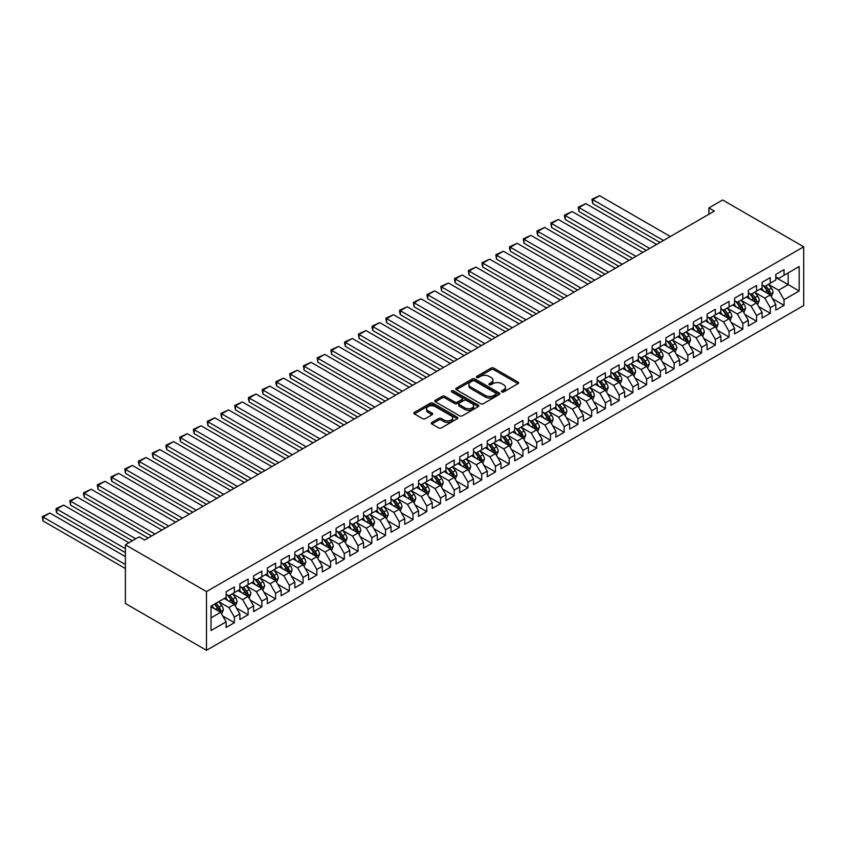 <?xml version="1.0" encoding="UTF-8"?>
<svg xmlns="http://www.w3.org/2000/svg" width="846" height="846" viewBox="0 0 846 846"><rect width="100%" height="100%" fill="white"/><g stroke="black" fill="none" stroke-linecap="round" stroke-linejoin="round"><path stroke-width="1.27" d="M501.826 391.931A1.332 0.772 0 0 0 503.719 391.931L518.048 383.65A1.904 1.1 0 0 0 518.609 382.878A1.904 1.1 0 0 0 518.048 382.096L493.768 368.084A1.904 1.1 0 0 0 491.071 368.084L476.742 376.354A1.332 0.772 0 0 0 476.351 376.904A1.332 0.772 0 0 0 476.742 377.443A1.332 0.772 0 0 0 478.625 377.443L480.486 376.375A6.102 3.521 0 0 1 489.115 376.375L491.135 377.538A6.102 3.521 0 0 1 492.922 380.034A6.102 3.521 0 0 1 491.135 382.529L489.284 383.598A1.332 0.772 0 0 0 488.893 384.137A1.332 0.772 0 0 0 489.284 384.687A1.332 0.772 0 0 0 491.177 384.687L493.028 383.619A6.102 3.521 0 0 1 501.657 383.619L503.687 384.782A6.102 3.521 0 0 1 505.474 387.278A6.102 3.521 0 0 1 503.687 389.773L501.826 390.841A1.332 0.772 0 0 0 501.435 391.381A1.332 0.772 0 0 0 501.826 391.931L501.826 390.841M431.851 422.44A1.904 1.1 0 0 0 431.301 423.212A1.904 1.1 0 0 0 431.851 423.994L438.672 427.928A1.904 1.1 0 0 0 441.369 427.928L457.284 418.738A1.904 1.1 0 0 0 457.845 417.956A1.904 1.1 0 0 0 457.284 417.184L433.004 403.161A1.904 1.1 0 0 0 430.307 403.161L414.392 412.351A1.904 1.1 0 0 0 413.831 413.134A1.904 1.1 0 0 0 414.392 413.906L422.619 418.664A1.904 1.1 0 0 0 425.316 418.664L432.126 414.73A1.904 1.1 0 0 0 432.687 413.948A1.904 1.1 0 0 0 432.126 413.165L428.044 410.818A5.108 2.95 0 0 1 426.553 408.734A5.108 2.95 0 0 1 429.705 406.006A5.108 2.95 0 0 1 435.256 406.651L451.246 415.872A5.108 2.95 0 0 1 452.737 417.956A5.108 2.95 0 0 1 449.586 420.684A5.108 2.95 0 0 1 444.034 420.039L441.369 418.506A1.904 1.1 0 0 0 438.672 418.506L431.851 422.44L431.851 423.994M125.398 544.792L206.477 591.597L206.477 650.31L125.398 603.505L125.398 544.792L139.135 536.861L144.634 540.034L714.373 211.098L708.885 207.926L708.885 214.271M708.885 207.926L722.621 199.984L803.7 246.799L206.477 591.597M480.613 403.711A1.904 1.1 0 0 0 483.32 403.711L499.235 394.522A1.904 1.1 0 0 0 499.785 393.739A1.904 1.1 0 0 0 499.235 392.956L474.955 378.945A1.904 1.1 0 0 0 472.258 378.945L456.332 388.134A1.904 1.1 0 0 0 455.783 388.917A1.904 1.1 0 0 0 456.332 389.689L480.613 403.711M452.219 392.216A1.332 0.772 0 0 1 453.572 392.407L453.572 390.82L478.254 405.075A1.904 1.1 0 0 1 478.815 405.847A1.904 1.1 0 0 1 478.254 406.63L462.339 415.82A1.904 1.1 0 0 1 459.642 415.82L435.362 401.797L442.172 397.895L442.172 396.309L435.362 400.243A1.904 1.1 0 0 0 434.802 401.025A1.904 1.1 0 0 0 435.362 401.797L435.362 400.243M442.172 397.895A1.904 1.1 0 0 1 444.869 397.895L444.869 396.309A1.904 1.1 0 0 0 442.172 396.309M444.869 396.309L454.714 401.998A1.904 1.1 0 0 0 457.422 401.998L461.937 399.386A1.904 1.1 0 0 0 462.498 398.603A1.904 1.1 0 0 0 461.937 397.832L451.679 391.91A1.332 0.772 0 0 1 451.288 391.37A1.332 0.772 0 0 1 452.113 390.651A1.332 0.772 0 0 1 453.572 390.82M206.477 650.31L803.7 305.512L803.7 246.799M775.803 277.499L788.176 284.637L788.176 272.898L799.163 266.553L784.052 275.278L784.052 269.641L775.803 274.411L775.803 280.037L770.304 283.209L770.304 277.583L762.066 282.342L762.066 287.978L756.567 291.151L756.567 285.514L748.319 290.273L748.319 295.91L742.82 299.082L742.82 293.446L734.582 298.204L734.582 303.841L729.083 307.013L729.083 301.377L720.834 306.146L720.834 311.772L715.335 314.945L715.335 309.319L707.097 314.078L707.097 319.714L701.598 322.886L701.598 317.25L693.35 322.009L693.35 327.645L687.851 330.818L687.851 325.181L679.613 329.94L679.613 335.576L674.114 338.749L674.114 333.113L665.865 337.882L665.865 343.508L660.366 346.68L660.366 341.054L652.129 345.813L652.129 351.439L646.63 354.622L646.63 348.986L638.381 353.744L638.381 359.381L632.893 362.553L632.893 356.917L624.644 361.676L624.644 367.312L619.145 370.485L619.145 364.848L610.897 369.617L610.897 375.243L605.408 378.416L605.408 372.79L597.16 377.549L597.16 383.175L591.661 386.358L591.661 380.721L583.412 385.48L583.412 391.116L577.924 394.289L577.924 388.652L569.675 393.411L569.675 399.048L564.176 402.22L564.176 396.584L555.928 401.353L555.928 406.979L550.439 410.151L550.439 404.525L542.191 409.284L542.191 414.91L536.692 418.093L536.692 412.457L528.454 417.215L528.454 422.852L522.955 426.024L522.955 420.388L514.706 425.147L514.706 430.783L509.207 433.956L509.207 428.319L500.969 433.089L500.969 438.714L495.47 441.887L495.47 436.261L487.222 441.02L487.222 446.646L481.723 449.829L481.723 444.192L473.485 448.951L473.485 454.588L467.986 457.76L467.986 452.124L459.738 456.882L459.738 462.519L454.239 465.691L454.239 460.055L446.001 464.814L446.001 470.45L440.502 473.623L440.502 467.997L432.253 472.755L432.253 478.381L426.754 481.564L426.754 475.928L418.516 480.687L418.516 486.323L413.017 489.496L413.017 483.859L404.769 488.618L404.769 494.254L399.27 497.427L399.27 491.79L391.032 496.549L391.032 502.186L385.533 505.358L385.533 499.732L377.284 504.491L377.284 510.117L371.796 513.289L371.796 507.663L363.547 512.422L363.547 518.059L358.048 521.231L358.048 515.595L349.8 520.353L349.8 525.99L344.311 529.162L344.311 523.526L336.063 528.285L336.063 533.921L330.564 537.094L330.564 531.468L322.315 536.227L322.315 541.852L316.827 545.025L316.827 539.399L308.579 544.158L308.579 549.794L303.08 552.967L303.08 547.33L294.831 552.089L294.831 557.726L289.343 560.898L289.343 555.262L281.094 560.02L281.094 565.657L275.595 568.829L275.595 563.203L267.347 567.962L267.347 573.588L261.858 576.76L261.858 571.135L253.61 575.893L253.61 581.53L248.111 584.702L248.111 579.066L239.873 583.825L239.873 589.461L234.374 592.634L234.374 586.997L226.125 591.756L226.125 597.392L211.014 606.117L211.014 630.556L226.125 621.831L220.626 612.314L211.014 606.751M799.163 266.553L799.163 290.992L784.052 299.717L778.553 290.199L768.591 284.446M772.44 298.649L784.052 305.353L784.052 299.717M784.052 305.353L775.803 310.112L775.803 304.475L770.304 307.648L764.805 298.13L754.844 292.378M758.693 306.58L770.304 313.284L770.304 307.648M770.304 313.284L762.066 318.043L762.066 312.407L756.567 315.579L751.068 306.062L741.107 300.309M744.956 314.511L756.567 321.216L756.567 315.579M756.567 321.216L748.319 325.974L748.319 320.348L742.82 323.521L737.331 313.993L727.359 308.24M731.208 322.442L742.82 329.147L742.82 323.521M742.82 329.147L734.582 333.906L734.582 328.28L729.083 331.452L723.584 321.935L713.622 316.182M717.471 330.384L729.083 337.089L729.083 331.452M729.083 337.089L720.834 341.847L720.834 336.211L715.335 339.383L709.847 329.866L699.875 324.113M703.724 338.315L715.335 345.02L715.335 339.383M715.335 345.02L707.097 349.779L707.097 344.142L701.598 347.315L696.099 337.797L686.138 332.044M689.987 346.247L701.598 352.951L701.598 347.315M701.598 352.951L693.35 357.71L693.35 352.084L687.851 355.257L682.362 345.728L672.401 339.976M676.24 354.178L687.851 360.882L687.851 355.257M687.851 360.882L679.613 365.641L679.613 360.015L674.114 363.188L668.615 353.67L658.653 347.918M662.503 362.12L674.114 368.824L674.114 363.188M674.114 368.824L665.865 373.583L665.865 367.947L660.366 371.119L654.878 361.602L644.916 355.849M648.755 370.051L660.366 376.756L660.366 371.119M660.366 376.756L652.129 381.514L652.129 375.878L646.63 379.05L641.131 369.533L631.169 363.78M635.018 377.982L646.63 384.687L646.63 379.05M646.63 384.687L638.381 389.446L638.381 383.82L632.893 386.992L627.394 377.464L617.432 371.711M621.271 385.913L632.893 392.618L632.893 386.992M632.893 392.618L624.644 397.377L624.644 391.751L619.145 394.923L613.646 385.406L603.684 379.653M607.534 393.855L619.145 400.56L619.145 394.923M619.145 400.56L610.897 405.319L610.897 399.682L605.408 402.855L599.909 393.337L589.948 387.584M593.797 401.787L605.408 408.491L605.408 402.855M605.408 408.491L597.16 413.25L597.16 407.613L591.661 410.786L586.162 401.268L576.2 395.516M580.049 409.718L591.661 416.422L591.661 410.786M591.661 416.422L583.412 421.181L583.412 415.555L577.924 418.728L572.425 409.2L562.463 403.447M566.312 417.649L577.924 424.354L577.924 418.728M577.924 424.354L569.675 429.112L569.675 423.486L564.176 426.659L558.677 417.141L548.716 411.389M552.565 425.591L564.176 432.295L564.176 426.659M564.176 432.295L555.928 437.054L555.928 431.418L550.439 434.59L544.94 425.073L534.979 419.32M538.828 433.522L550.439 440.227L550.439 434.59M550.439 440.227L542.191 444.985L542.191 439.349L536.692 442.521L531.193 433.004L521.231 427.251M525.08 441.453L536.692 448.158L536.692 442.521M536.692 448.158L528.454 452.917L528.454 447.28L522.955 450.463L517.456 440.935L507.494 435.182M511.344 449.385L522.955 456.089L522.955 450.463M522.955 456.089L514.706 460.848L514.706 455.222L509.207 458.395L503.708 448.877L493.747 443.124M497.596 457.326L509.207 464.031L509.207 458.395M509.207 464.031L500.969 468.79L500.969 463.153L495.47 466.326L489.971 456.808L480.01 451.055M483.859 465.258L495.47 471.962L495.47 466.326M495.47 471.962L487.222 476.721L487.222 471.085L481.723 474.257L476.235 464.74L466.262 458.987M470.112 473.189L481.723 479.894L481.723 474.257M481.723 479.894L473.485 484.652L473.485 479.016L467.986 482.199L462.487 472.671L452.525 466.918M456.375 481.12L467.986 487.825L467.986 482.199M467.986 487.825L459.738 492.584L459.738 486.958L454.239 490.13L448.75 480.613L438.778 474.86M442.627 489.062L454.239 495.756L454.239 490.13M454.239 495.756L446.001 500.525L446.001 494.889L440.502 498.061L435.003 488.544L425.041 482.791M428.89 496.993L440.502 503.698L440.502 498.061M440.502 503.698L432.253 508.457L432.253 502.82L426.754 505.993L421.266 496.475L411.293 490.722M415.143 504.925L426.754 511.629L426.754 505.993M426.754 511.629L418.516 516.388L418.516 510.751L413.017 513.934L407.518 504.406L397.557 498.654M401.406 512.856L413.017 519.56L413.017 513.934M413.017 519.56L404.769 524.319L404.769 518.693L399.27 521.866L393.781 512.338L383.82 506.595M387.658 520.798L399.27 527.492L399.27 521.866M399.27 527.492L391.032 532.261L391.032 526.624L385.533 529.797L380.034 520.279L370.072 514.527M373.921 528.729L385.533 535.433L385.533 529.797M385.533 535.433L377.284 540.192L377.284 534.556L371.796 537.728L366.297 528.211L356.335 522.458M360.174 536.66L371.796 543.365L371.796 537.728M371.796 543.365L363.547 548.123L363.547 542.487L358.048 545.67L352.549 536.142L342.588 530.389M346.437 544.591L358.048 551.296L358.048 545.67M358.048 551.296L349.8 556.055L349.8 550.429L344.311 553.601L338.812 544.073L328.851 538.331M332.7 552.523L344.311 559.227L344.311 553.601M344.311 559.227L336.063 563.996L336.063 558.36L330.564 561.533L325.065 552.015L315.103 546.262M318.953 560.464L330.564 567.169L330.564 561.533M330.564 567.169L322.315 571.928L322.315 566.291L316.827 569.464L311.328 559.946L301.366 554.193M305.216 568.396L316.827 575.1L316.827 569.464M316.827 575.1L308.579 579.859L308.579 574.223L303.08 577.406L297.581 567.878L287.619 562.125M291.468 576.327L303.08 583.031L303.08 577.406M303.08 583.031L294.831 587.79L294.831 582.164L289.343 585.337L283.844 575.809L273.882 570.067M277.731 584.258L289.343 590.963L289.343 585.337M289.343 590.963L281.094 595.732L281.094 590.096L275.595 593.268L270.096 583.751L260.134 577.998M263.984 592.2L275.595 598.905L275.595 593.268M275.595 598.905L267.347 603.663L267.347 598.027L261.858 601.199L256.359 591.682L246.398 585.929M250.247 600.131L261.858 606.836L261.858 601.199M261.858 606.836L253.61 611.595L253.61 605.958L248.111 609.131L242.612 599.613L232.65 593.86M236.499 608.063L248.111 614.767L248.111 609.131M248.111 614.767L239.873 619.526L239.873 613.9L234.374 617.072L228.875 607.544L218.913 601.792M222.762 615.994L234.374 622.698L234.374 617.072M234.374 622.698L226.125 627.468L226.125 621.831M226.125 594.22L228.875 595.806L234.374 592.634M211.014 617.866L220.626 612.314M239.873 586.289L242.612 587.875L248.111 584.702M228.875 607.544L234.374 604.372L224.201 598.503M239.873 613.9L234.374 604.372M253.61 578.357L256.359 579.944L261.858 576.76M242.612 599.613L248.111 596.441L237.948 590.571M253.61 605.958L248.111 596.441M267.347 570.416L270.096 572.002L275.595 568.829M256.359 591.682L261.858 588.509L251.685 582.64M267.347 598.027L261.858 588.509M281.094 562.484L283.844 564.071L289.343 560.898M270.096 583.751L275.595 580.578L265.433 574.698M281.094 590.096L275.595 580.578M294.831 554.553L297.581 556.139L303.08 552.967M283.844 575.809L289.343 572.636L279.169 566.767M294.831 582.164L289.343 572.636M308.579 546.622L311.328 548.208L316.827 545.025M297.581 567.878L303.08 564.705L292.917 558.836M308.579 574.223L303.08 564.705M322.315 538.68L325.065 540.266L330.564 537.094M311.328 559.946L316.827 556.774L306.654 550.905M322.315 566.291L316.827 556.774M336.063 530.749L338.812 532.335L344.311 529.162M325.065 552.015L330.564 548.843L320.391 542.963M336.063 558.36L330.564 548.843M349.8 522.817L352.549 524.404L358.048 521.231M338.812 544.073L344.311 540.901L334.138 535.032M349.8 550.429L344.311 540.901M363.547 514.886L366.297 516.472L371.796 513.289M352.549 536.142L358.048 532.969L347.875 527.1M363.547 542.487L358.048 532.969M377.284 506.944L380.034 508.531L385.533 505.358M366.297 528.211L371.796 525.038L361.623 519.169M377.284 534.556L371.796 525.038M391.032 499.013L393.781 500.599L399.27 497.427M380.034 520.279L385.533 517.107L375.36 511.227M391.032 526.624L385.533 517.107M404.769 491.082L407.518 492.668L413.017 489.496M393.781 512.338L399.27 509.165L389.107 503.296M404.769 518.693L399.27 509.165M418.516 483.151L421.266 484.737L426.754 481.564M407.518 504.406L413.017 501.234L402.844 495.365M418.516 510.751L413.017 501.234M432.253 475.209L435.003 476.795L440.502 473.623M421.266 496.475L426.754 493.303L416.592 487.433M432.253 502.82L426.754 493.303M446.001 467.278L448.75 468.864L454.239 465.691M435.003 488.544L440.502 485.371L430.328 479.492M446.001 494.889L440.502 485.371M459.738 459.346L462.487 460.933L467.986 457.76M448.75 480.613L454.239 477.43L444.076 471.56M459.738 486.958L454.239 477.43M473.485 451.415L476.235 453.001L481.723 449.829M462.487 472.671L467.986 469.498L457.813 463.629M473.485 479.016L467.986 469.498M487.222 443.473L489.971 445.059L495.47 441.887M476.235 464.74L481.723 461.567L471.56 455.698M487.222 471.085L481.723 461.567M500.969 435.542L503.708 437.128L509.207 433.956M489.971 456.808L495.47 453.636L485.297 447.756M500.969 463.153L495.47 453.636M514.706 427.611L517.456 429.197L522.955 426.024M503.708 448.877L509.207 445.694L499.045 439.825M514.706 455.222L509.207 445.694M528.454 419.679L531.193 421.266L536.692 418.093M517.456 440.935L522.955 437.763L512.782 431.894M528.454 447.28L522.955 437.763M542.191 411.738L544.94 413.324L550.439 410.151M531.193 433.004L536.692 429.831L526.529 423.962M542.191 439.349L536.692 429.831M555.928 403.806L558.677 405.393L564.176 402.22M544.94 425.073L550.439 421.9L540.266 416.031M555.928 431.418L550.439 421.9M569.675 395.875L572.425 397.461L577.924 394.289M558.677 417.141L564.176 413.958L554.014 408.089M569.675 423.486L564.176 413.958M583.412 387.944L586.162 389.53L591.661 386.358M572.425 409.2L577.924 406.027L567.751 400.158M583.412 415.555L577.924 406.027M597.16 380.002L599.909 381.588L605.408 378.416M586.162 401.268L591.661 398.096L581.488 392.227M597.16 407.613L591.661 398.096M610.897 372.071L613.646 373.657L619.145 370.485M599.909 393.337L605.408 390.165L595.235 384.296M610.897 399.682L605.408 390.165M624.644 364.14L627.394 365.726L632.893 362.553M613.646 385.406L619.145 382.223L608.972 376.354M624.644 391.751L619.145 382.223M638.381 356.208L641.131 357.795L646.63 354.622M627.394 377.464L632.893 374.292L622.719 368.422M638.381 383.82L632.893 374.292M652.129 348.266L654.878 349.853L660.366 346.68M641.131 369.533L646.63 366.36L636.456 360.491M652.129 375.878L646.63 366.36M665.865 340.335L668.615 341.921L674.114 338.749M654.878 361.602L660.366 358.429L650.204 352.56M665.865 367.947L660.366 358.429M679.613 332.404L682.362 333.99L687.851 330.818M668.615 353.67L674.114 350.487L663.941 344.618M679.613 360.015L674.114 350.487M693.35 324.473L696.099 326.059L701.598 322.886M682.362 345.728L687.851 342.556L677.688 336.687M693.35 352.084L687.851 342.556M707.097 316.531L709.847 318.117L715.335 314.945M696.099 337.797L701.598 334.625L691.425 328.756M707.097 344.142L701.598 334.625M720.834 308.6L723.584 310.186L729.083 307.013M709.847 329.866L715.335 326.693L705.173 320.824M720.834 336.211L715.335 326.693M734.582 300.668L737.331 302.255L742.82 299.082M723.584 321.935L729.083 318.762L718.91 312.883M734.582 328.28L729.083 318.762M748.319 292.737L751.068 294.323L756.567 291.151M737.331 313.993L742.82 310.82L732.657 304.951M748.319 320.348L742.82 310.82M762.066 284.795L764.805 286.382L770.304 283.209M751.068 306.062L756.567 302.889L746.394 297.02M762.066 312.407L756.567 302.889M775.803 276.864L778.553 278.45L784.052 275.278M764.805 298.13L770.304 294.958L760.142 289.089M775.803 304.475L770.304 294.958M778.553 290.199L788.176 284.637L799.163 290.992M502.365 392.121L503.687 391.36A6.102 3.521 0 0 0 505.474 388.864L505.474 387.278M492.922 380.034L492.922 381.62A6.102 3.521 0 0 1 491.135 384.116L489.813 384.877M518.027 383.672L493.768 369.67A1.904 1.1 0 0 0 491.071 369.67L477.271 377.633M499.203 394.532L474.955 380.531A1.904 1.1 0 0 0 472.258 380.531L456.364 389.71M495.862 394.289A1.332 0.772 0 0 0 496.253 393.739A1.332 0.772 0 0 0 495.862 393.2L474.543 380.89A1.332 0.772 0 0 0 472.66 380.89L470.704 382.022A6.102 3.521 0 0 0 468.917 384.507A6.102 3.521 0 0 0 470.704 387.003L485.266 395.41A6.102 3.521 0 0 0 493.905 395.41L495.862 394.289L495.862 395.875A1.332 0.772 0 0 0 496.253 395.325L496.253 393.739M468.917 384.507L468.917 386.104A6.102 3.521 0 0 0 470.704 388.589L470.704 387.003M495.862 395.875L493.905 396.996A6.102 3.521 0 0 1 485.266 396.996L470.704 388.589M444.869 397.895L454.714 403.584A1.904 1.1 0 0 0 457.422 403.584L461.937 400.972A1.904 1.1 0 0 0 462.498 400.19L462.498 398.603M453.572 392.407L478.233 406.64M464.94 407.899A5.108 2.95 0 0 0 470.492 408.533A5.108 2.95 0 0 0 473.644 405.816A5.108 2.95 0 0 0 472.153 403.732L466.527 400.475A1.904 1.1 0 0 0 463.82 400.475L459.304 403.087A1.904 1.1 0 0 0 458.744 403.859A1.904 1.1 0 0 0 459.304 404.642L464.94 407.899L464.94 409.485A5.108 2.95 0 0 0 470.492 410.12A5.108 2.95 0 0 0 473.644 407.402L473.644 405.816M458.744 403.859L458.744 405.456A1.904 1.1 0 0 0 459.304 406.228L459.304 404.642M464.94 409.485L459.304 406.228M452.737 417.956L452.737 419.542A5.108 2.95 0 0 1 449.586 422.27A5.108 2.95 0 0 1 444.034 421.625L441.369 420.092A1.904 1.1 0 0 0 438.672 420.092L431.883 424.005M426.553 408.734L426.553 410.321A5.108 2.95 0 0 0 428.044 412.404L428.044 410.818M432.105 414.741L428.044 412.404M457.252 418.749L433.004 404.748A1.904 1.1 0 0 0 430.307 404.748L414.413 413.927M771.319 296.713L773.033 292.557A5.15 2.972 -120 0 0 771.383 288.169L768.464 284.277M663.465 240.486L592.729 199.656L599.603 195.69L670.339 236.52M763.811 291.204L761.59 288.243M592.729 203.622L591.978 199.222L592.729 199.656L592.729 203.622L660.028 242.474M763.282 285.504L767.121 290.633A5.15 2.972 60 0 1 768.602 293.731C769.374 294.768 769.923 294.45 770.251 292.779A5.15 2.972 -120 0 0 768.771 289.681L765.852 285.789M764.192 286.022L767.798 290.844A2.623 1.512 60 0 1 768.274 291.637L770.251 292.779M591.978 199.222L599.603 195.69M757.582 304.655L759.285 300.489A5.15 2.972 -120 0 0 757.646 296.111L754.727 292.208M649.717 248.428L578.992 207.587L585.866 203.622L656.591 244.452M750.074 299.135L747.853 296.174M578.992 211.553L578.241 207.154L578.992 207.587L578.992 211.553L646.281 250.405M749.535 293.435L753.384 298.564A5.15 2.972 60 0 1 754.854 301.662C755.626 302.699 756.176 302.382 756.504 300.711A5.15 2.972 -120 0 0 755.034 297.612L752.115 293.721M750.444 293.964L754.05 298.775A2.623 1.512 60 0 1 754.526 299.569L756.504 300.711M578.241 207.154L585.866 203.622M743.835 312.586L745.548 308.43A5.15 2.972 -120 0 0 743.898 304.042L740.98 300.14M635.981 256.359L565.255 215.519L572.118 211.553L642.854 252.394M736.327 307.077L734.106 304.116M565.255 219.484L564.494 216.671L564.494 215.085L565.255 215.519L565.255 219.484L632.544 258.337M735.798 301.377L739.637 306.506A5.15 2.972 60 0 1 741.117 309.594C741.889 310.63 742.439 310.313 742.767 308.642A5.15 2.972 -120 0 0 741.286 305.554L738.368 301.652M736.707 301.895L740.313 306.707A2.623 1.512 60 0 1 740.789 307.5L742.767 308.642M564.494 215.085L572.118 211.553M730.098 320.518L731.801 316.362A5.15 2.972 -120 0 0 730.161 311.973L727.243 308.081M622.233 264.29L551.507 223.46L558.381 219.484L629.107 260.325M722.59 315.008L720.369 312.047M551.507 227.426L550.757 223.016L551.507 223.46L551.507 227.426L618.807 266.279M722.061 309.308L725.9 314.437A5.15 2.972 60 0 1 727.37 317.536C728.142 318.572 728.692 318.255 729.019 316.584A5.15 2.972 -120 0 0 727.549 313.485L724.631 309.583M722.96 309.826L726.566 314.638A2.623 1.512 60 0 1 727.042 315.442L729.019 316.584M550.757 223.016L558.381 219.484M716.361 328.449L718.064 324.293A5.15 2.972 -120 0 0 716.414 319.904L713.495 316.013M608.496 272.222L537.77 231.392L544.634 227.426L615.37 268.256M708.842 322.939L706.622 319.978M537.77 235.357L537.009 232.544L537.009 230.958L537.77 231.392L537.77 235.357L605.059 274.21M708.313 317.239L712.152 322.368A5.15 2.972 60 0 1 713.633 325.467C714.405 326.503 714.955 326.186 715.282 324.515A5.15 2.972 -120 0 0 713.802 321.417L710.883 317.525M709.223 317.758L712.829 322.58A2.623 1.512 60 0 1 713.305 323.373L715.282 324.515M537.009 230.958L544.634 227.426M702.614 336.391L704.316 332.224A5.15 2.972 -120 0 0 702.677 327.846L699.758 323.944M594.749 280.163L524.023 239.323L530.897 235.357L601.622 276.187M695.105 330.871L692.885 327.91M524.023 243.288L523.272 238.889L524.023 239.323L524.023 243.288L591.322 282.141M694.577 325.171L698.415 330.3A5.15 2.972 60 0 1 699.885 333.398C700.657 334.434 701.207 334.117 701.535 332.446A5.15 2.972 -120 0 0 700.065 329.348L697.146 325.456M695.475 325.699L699.082 330.511A2.623 1.512 60 0 1 699.557 331.304L701.535 332.446M523.272 238.889L530.897 235.357M688.877 344.322L690.579 340.166A5.15 2.972 -120 0 0 688.93 335.777L686.011 331.875M581.012 288.095L510.286 247.254L517.149 243.288L587.885 284.129M681.358 338.812L679.137 335.851M510.286 251.22L509.525 248.407L509.525 246.821L510.286 247.254L510.286 251.22L577.575 290.072M680.829 333.113L684.668 338.241A5.15 2.972 60 0 1 686.148 341.329C686.92 342.366 687.47 342.048 687.798 340.378A5.15 2.972 -120 0 0 686.318 337.279L683.399 333.387M681.739 333.631L685.345 338.442A2.623 1.512 60 0 1 685.82 339.235L687.798 340.378M509.525 246.821L517.149 243.288M675.129 352.253L676.832 348.097A5.15 2.972 -120 0 0 675.193 343.709L672.274 339.817M567.264 296.026L496.539 255.196L503.412 251.22L574.138 292.06M667.621 346.744L665.4 343.783M496.539 259.162L495.788 254.752L496.539 255.196L496.539 259.162L563.838 298.014M667.092 341.044L670.931 346.173A5.15 2.972 60 0 1 672.401 349.271C673.183 350.307 673.733 349.99 674.051 348.319A5.15 2.972 -120 0 0 672.581 345.221L669.662 341.319M667.991 341.562L671.597 346.374A2.623 1.512 60 0 1 672.073 347.177L674.051 348.319M495.788 254.752L503.412 251.22M661.392 360.185L663.095 356.029A5.15 2.972 -120 0 0 661.445 351.64L658.526 347.748M553.527 303.957L482.802 263.127L489.665 259.162L560.401 299.992M653.873 354.675L651.663 351.714M482.802 267.093L482.04 264.28L482.04 262.694L482.802 263.127L482.802 267.093L550.09 305.945M653.345 348.975L657.183 354.104A5.15 2.972 60 0 1 658.664 357.202C659.436 358.239 659.986 357.921 660.314 356.251A5.15 2.972 -120 0 0 658.833 353.152L655.914 349.25M654.254 349.493L657.86 354.315A2.623 1.512 60 0 1 658.336 355.109L660.314 356.251M482.04 262.694L489.665 259.162M647.645 368.126L649.347 363.96A5.15 2.972 -120 0 0 647.708 359.582L644.789 355.68M539.79 311.899L469.054 271.058L475.928 267.093L546.653 307.923M640.136 362.606L637.916 359.645M469.054 275.024L468.303 270.625L469.054 271.058L469.054 275.024L536.353 313.877M639.608 356.906L643.446 362.035A5.15 2.972 60 0 1 644.916 365.134C645.699 366.17 646.249 365.853 646.566 364.182A5.15 2.972 -120 0 0 645.096 361.083L642.177 357.192M640.507 357.435L644.113 362.247A2.623 1.512 60 0 1 644.589 363.04L646.566 364.182M468.303 270.625L475.928 267.093M633.908 376.058L635.61 371.902A5.15 2.972 -120 0 0 633.961 367.513L631.042 363.611M526.043 319.83L455.317 278.99L462.18 275.024L532.917 315.865M626.389 370.548L624.179 367.587M455.317 282.955L454.556 280.142L454.556 278.556L455.317 278.99L455.317 282.955L522.606 321.808M625.86 364.838L629.71 369.977A5.15 2.972 60 0 1 631.179 373.065C631.951 374.101 632.501 373.784 632.829 372.113A5.15 2.972 -120 0 0 631.349 369.015L628.43 365.123M626.77 365.366L630.376 370.178A2.623 1.512 60 0 1 630.852 370.971L632.829 372.113M454.556 278.556L462.18 275.024M620.16 383.989L621.863 379.833A5.15 2.972 -120 0 0 620.224 375.444L617.305 371.553M512.306 327.762L441.57 286.931L448.443 282.955L519.169 323.796M612.652 378.479L610.431 375.518M441.57 290.897L440.819 286.487L441.57 286.931L441.57 290.897L508.869 329.75M612.123 372.779L615.962 377.908A5.15 2.972 60 0 1 617.432 381.007C618.215 382.043 618.764 381.726 619.082 380.055A5.15 2.972 -120 0 0 617.612 376.956L614.693 373.054M613.022 373.298L616.628 378.109A2.623 1.512 60 0 1 617.104 378.913L619.082 380.055M440.819 286.487L448.443 282.955M606.423 391.92L608.126 387.764A5.15 2.972 -120 0 0 606.476 383.375L603.558 379.484M498.558 335.693L427.833 294.863L434.707 290.897L505.432 331.727M598.905 386.411L596.694 383.45M427.833 298.828L427.071 296.015L427.071 294.429L427.833 294.863L427.833 298.828L495.122 337.681M598.376 380.711L602.225 385.839A5.15 2.972 60 0 1 603.695 388.938C604.467 389.974 605.017 389.657 605.345 387.986A5.15 2.972 -120 0 0 603.875 384.888L600.946 380.986M599.285 381.229L602.891 386.051A2.623 1.512 60 0 1 603.367 386.844L605.345 387.986M427.071 294.429L434.707 290.897M592.676 399.862L594.378 395.695A5.15 2.972 -120 0 0 592.739 391.317L589.821 387.415M484.821 343.635L414.085 302.794L420.959 298.828L491.685 339.658M585.168 394.342L582.947 391.381M414.085 306.76L413.334 302.36L414.085 302.794L414.085 306.76L481.385 345.612M584.639 388.642L588.478 393.771A5.15 2.972 60 0 1 589.948 396.869C590.73 397.906 591.28 397.588 591.597 395.917A5.15 2.972 -120 0 0 590.127 392.819L587.209 388.927M585.538 389.171L589.144 393.982A2.623 1.512 60 0 1 589.62 394.775L591.597 395.917M413.334 302.36L420.959 298.828M578.939 407.793L580.642 403.637A5.15 2.972 -120 0 0 578.992 399.249L576.073 395.346M471.074 351.566L400.348 310.725L407.222 306.76L477.948 347.6M571.431 402.284L569.21 399.323M400.348 314.691L399.587 311.878L399.587 310.292L400.348 310.725L400.348 314.691L467.637 353.543M570.891 396.573L574.741 401.702A5.15 2.972 60 0 1 576.211 404.8C576.983 405.837 577.532 405.52 577.86 403.849A5.15 2.972 -120 0 0 576.39 400.75L573.472 396.859M571.801 397.102L575.407 401.913A2.623 1.512 60 0 1 575.883 402.707L577.86 403.849M399.587 310.292L407.222 306.76M565.191 415.724L566.894 411.568A5.15 2.972 -120 0 0 565.255 407.18L562.336 403.288M457.337 359.497L386.601 318.667L393.475 314.691L464.2 355.532M557.683 410.215L555.462 407.254M386.601 322.633L385.85 318.223L386.601 318.667L386.601 322.633L453.9 361.485M557.154 404.515L560.993 409.644A5.15 2.972 60 0 1 562.474 412.742C563.246 413.779 563.796 413.461 564.113 411.791A5.15 2.972 -120 0 0 562.643 408.692L559.724 404.79M558.053 405.033L561.659 409.845A2.623 1.512 60 0 1 562.135 410.648L564.113 411.791M385.85 318.223L393.475 314.691M551.455 423.656L553.157 419.5A5.15 2.972 -120 0 0 551.518 415.111L548.589 411.219M443.59 367.428L372.864 326.598L379.738 322.633L450.463 363.463M543.946 418.146L541.726 415.185M372.864 330.564L372.103 327.751L372.103 326.165L372.864 326.598L372.864 330.564L440.153 369.416M543.407 412.446L547.256 417.575A5.15 2.972 60 0 1 548.726 420.674C549.498 421.71 550.048 421.393 550.376 419.722A5.15 2.972 -120 0 0 548.906 416.623L545.987 412.721M544.316 412.964L547.922 417.787A2.623 1.512 60 0 1 548.398 418.58L550.376 419.722M372.103 326.165L379.738 322.633M537.707 431.597L539.41 427.431A5.15 2.972 -120 0 0 537.77 423.053L534.852 419.151M429.853 375.36L359.116 334.53L365.99 330.564L436.716 371.394M530.199 426.077L527.978 423.116M359.116 338.495L358.366 334.096L359.116 334.53L359.116 338.495L426.416 377.348M529.67 420.377L533.509 425.506A5.15 2.972 60 0 1 534.989 428.605C535.761 429.641 536.311 429.324 536.639 427.653A5.15 2.972 -120 0 0 535.158 424.555L532.24 420.663M530.579 420.906L534.175 425.718A2.623 1.512 60 0 1 534.661 426.511L536.639 427.653M358.366 334.096L365.99 330.564M523.97 439.529L525.673 435.373A5.15 2.972 -120 0 0 524.034 430.984L521.115 427.082M416.105 383.301L345.38 342.461L352.253 338.495L422.979 379.336M516.462 434.019L514.241 431.058M345.38 346.426L344.618 343.613L344.618 342.027L345.38 342.461L345.38 346.426L412.668 385.279M515.923 428.309L519.772 433.438A5.15 2.972 60 0 1 521.242 436.536C522.014 437.572 522.564 437.255 522.891 435.584A5.15 2.972 -120 0 0 521.422 432.486L518.503 428.594M516.832 428.837L520.438 433.649A2.623 1.512 60 0 1 520.914 434.442L522.891 435.584M344.618 342.027L352.253 338.495M510.223 447.46L511.925 443.304A5.15 2.972 -120 0 0 510.286 438.915L507.367 435.024M402.368 391.233L331.632 350.392L338.506 346.426L409.242 387.267M502.714 441.95L500.494 438.989M331.632 354.368L330.881 349.958L331.632 350.392L331.632 354.368L398.931 393.221M502.186 436.25L506.024 441.379A5.15 2.972 60 0 1 507.505 444.478C508.277 445.514 508.827 445.197 509.155 443.526A5.15 2.972 -120 0 0 507.674 440.428L504.755 436.525M503.095 436.769L506.701 441.58A2.623 1.512 60 0 1 507.177 442.384L509.155 443.526M330.881 349.958L338.506 346.426M496.486 455.391L498.188 451.235A5.15 2.972 -120 0 0 496.549 446.847L493.63 442.955M388.621 399.164L317.895 358.334L324.769 354.368L395.494 395.198M488.977 449.882L486.757 446.921M317.895 362.3L317.134 357.89L317.895 358.334L317.895 362.3L385.184 401.152M488.438 444.182L492.287 449.311A5.15 2.972 60 0 1 493.757 452.409C494.529 453.445 495.079 453.128 495.407 451.457A5.15 2.972 -120 0 0 493.937 448.359L491.018 444.457M489.348 444.7L492.954 449.522A2.623 1.512 60 0 1 493.43 450.315L495.407 451.457M317.134 357.89L324.769 354.368M482.738 463.322L484.451 459.167A5.15 2.972 -120 0 0 482.802 454.788L479.883 450.886M374.884 407.095L304.148 366.265L311.021 362.3L381.758 403.13M475.23 457.813L473.009 454.852M304.148 370.231L303.397 365.832L304.148 366.265L304.148 370.231L371.447 409.083M474.701 452.113L478.54 457.242A5.15 2.972 60 0 1 480.02 460.34C480.792 461.377 481.342 461.059 481.67 459.389A5.15 2.972 -120 0 0 480.19 456.29L477.271 452.399M475.611 452.642L479.217 457.453A2.623 1.512 60 0 1 479.693 458.246L481.67 459.389M303.397 365.832L311.021 362.3M469.001 471.264L470.704 467.108A5.15 2.972 -120 0 0 469.065 462.72L466.146 458.818M361.136 415.037L290.411 374.196L297.284 370.231L368.01 411.071M461.493 465.755L459.272 462.783M290.411 378.162L289.66 373.763L290.411 374.196L290.411 378.162L357.699 417.015M460.954 460.044L464.803 465.173A5.15 2.972 60 0 1 466.273 468.272C467.045 469.308 467.595 468.991 467.923 467.32A5.15 2.972 -120 0 0 466.453 464.221L463.534 460.33M461.863 460.573L465.469 465.385A2.623 1.512 60 0 1 465.945 466.178L467.923 467.32M289.66 373.763L297.284 370.231M455.264 479.196L456.967 475.04A5.15 2.972 -120 0 0 455.317 470.651L452.399 466.759M347.399 422.968L276.674 382.128L283.537 378.162L354.273 419.003M447.745 473.686L445.525 470.725M276.674 386.104L275.912 383.28L275.912 381.694L276.674 382.128L276.674 386.104L343.962 424.956M447.217 467.986L451.055 473.115A5.15 2.972 60 0 1 452.536 476.213C453.308 477.25 453.858 476.933 454.186 475.262A5.15 2.972 -120 0 0 452.705 472.163L449.786 468.261M448.126 468.504L451.732 473.316A2.623 1.512 60 0 1 452.208 474.12L454.186 475.262M275.912 381.694L283.537 378.162M441.517 487.127L443.219 482.971A5.15 2.972 -120 0 0 441.58 478.582L438.662 474.691M333.652 430.9L262.926 390.069L269.8 386.104L340.526 426.934M434.009 481.617L431.788 478.656M262.926 394.035L262.175 389.625L262.926 390.069L262.926 394.035L330.226 432.888M433.48 475.917L437.319 481.046A5.15 2.972 60 0 1 438.788 484.145C439.56 485.181 440.11 484.864 440.438 483.193A5.15 2.972 -120 0 0 438.968 480.094L436.05 476.192M434.379 476.435L437.985 481.258A2.623 1.512 60 0 1 438.461 482.051L440.438 483.193M262.175 389.625L269.8 386.104M427.78 495.058L429.482 490.902A5.15 2.972 -120 0 0 427.833 486.524L424.914 482.622M319.915 438.831L249.189 398.001L256.052 394.035L326.789 434.865M420.261 489.548L418.04 486.587M249.189 401.966L248.428 399.153L248.428 397.567L249.189 398.001L249.189 401.966L316.478 440.819M419.732 483.849L423.571 488.977A5.15 2.972 60 0 1 425.052 492.076C425.824 493.112 426.373 492.795 426.701 491.124A5.15 2.972 -120 0 0 425.221 488.026L422.302 484.134M420.642 484.377L424.248 489.189A2.623 1.512 60 0 1 424.724 489.982L426.701 491.124M248.428 397.567L256.052 394.035M414.032 503L415.735 498.844A5.15 2.972 -120 0 0 414.096 494.455L411.177 490.553M306.167 446.773L235.442 405.932L242.316 401.966L313.041 442.807M406.524 497.49L404.303 494.519M235.442 409.898L234.691 405.498L235.442 405.932L235.442 409.898L302.741 448.75M405.995 491.78L409.834 496.909A5.15 2.972 60 0 1 411.304 500.007C412.087 501.044 412.626 500.726 412.954 499.055A5.15 2.972 -120 0 0 411.484 495.957L408.565 492.065M406.894 492.309L410.5 497.12A2.623 1.512 60 0 1 410.976 497.913L412.954 499.055M234.691 405.498L242.316 401.966M400.295 510.931L401.998 506.775A5.15 2.972 -120 0 0 400.348 502.387L397.43 498.495M292.43 454.704L221.705 413.863L228.568 409.898L299.304 450.738M392.777 505.422L390.556 502.461M221.705 417.839L220.943 415.016L220.943 413.43L221.705 413.863L221.705 417.839L288.994 456.692M392.248 499.722L396.087 504.851A5.15 2.972 60 0 1 397.567 507.949C398.339 508.985 398.889 508.668 399.217 506.997A5.15 2.972 -120 0 0 397.736 503.899L394.818 499.997M393.157 500.24L396.763 505.051A2.623 1.512 60 0 1 397.239 505.855L399.217 506.997M220.943 413.43L228.568 409.898M386.548 518.862L388.251 514.706A5.15 2.972 -120 0 0 386.611 510.318L383.693 506.426M278.694 462.635L207.957 421.805L214.831 417.839L285.557 458.669M379.04 513.353L376.819 510.392M207.957 425.771L207.207 421.361L207.957 421.805L207.957 425.771L275.257 464.623M378.511 507.653L382.35 512.782A5.15 2.972 60 0 1 383.82 515.88C384.602 516.917 385.152 516.599 385.469 514.928A5.15 2.972 -120 0 0 383.999 511.83L381.081 507.928M379.41 508.171L383.016 512.983A2.623 1.512 60 0 1 383.492 513.786L385.469 514.928M207.207 421.361L214.831 417.839M372.811 526.794L374.514 522.638A5.15 2.972 -120 0 0 372.864 518.26L369.945 514.357M264.946 470.566L194.22 429.736L201.084 425.771L271.82 466.601M365.292 521.284L363.082 518.323M194.22 433.702L193.459 430.889L193.459 429.303L194.22 429.736L194.22 433.702L261.509 472.554M364.763 515.584L368.613 520.713A5.15 2.972 60 0 1 370.083 523.811C370.855 524.848 371.405 524.531 371.732 522.86A5.15 2.972 -120 0 0 370.252 519.761L367.333 515.87M365.673 516.113L369.279 520.925A2.623 1.512 60 0 1 369.755 521.718L371.732 522.86M193.459 429.303L201.084 425.771M359.064 534.735L360.766 530.579A5.15 2.972 -120 0 0 359.127 526.191L356.208 522.289M251.209 478.508L180.473 437.668L187.347 433.702L258.072 474.543M351.555 529.226L349.335 526.254M180.473 441.633L179.722 437.234L180.473 437.668L180.473 441.633L247.772 480.486M351.027 523.515L354.865 528.644A5.15 2.972 60 0 1 356.335 531.743C357.118 532.779 357.668 532.462 357.985 530.791A5.15 2.972 -120 0 0 356.515 527.693L353.596 523.801M351.925 524.044L355.532 528.856A2.623 1.512 60 0 1 356.007 529.649L357.985 530.791M179.722 437.234L187.347 433.702M345.327 542.667L347.029 538.511A5.15 2.972 -120 0 0 345.38 534.122L342.461 530.231M237.462 486.439L166.736 445.599L173.599 441.633L244.335 482.474M337.808 537.157L335.598 534.196M166.736 449.575L165.975 446.751L165.975 445.165L166.736 445.599L166.736 449.575L234.025 488.417M337.279 531.457L341.128 536.586A5.15 2.972 60 0 1 342.598 539.685C343.37 540.71 343.92 540.393 344.248 538.733A5.15 2.972 -120 0 0 342.767 535.634L339.849 531.732M338.189 531.975L341.795 536.787A2.623 1.512 60 0 1 342.27 537.591L344.248 538.733M165.975 445.165L173.599 441.633M331.579 550.598L333.282 546.442A5.15 2.972 -120 0 0 331.643 542.053L328.724 538.162M223.725 494.371L152.989 453.541L159.862 449.575L230.588 490.405M324.071 545.088L321.85 542.127M152.989 457.506L152.238 453.096L152.989 453.541L152.989 457.506L220.288 496.359M323.542 539.388L327.381 544.517A5.15 2.972 60 0 1 328.851 547.616C329.633 548.652 330.183 548.335 330.5 546.664A5.15 2.972 -120 0 0 329.031 543.566L326.112 539.663M324.441 539.907L328.047 544.718A2.623 1.512 60 0 1 328.523 545.522L330.5 546.664M152.238 453.096L159.862 449.575M317.842 558.529L319.545 554.373A5.15 2.972 -120 0 0 317.895 549.995L314.976 546.093M209.977 502.302L139.252 461.472L146.125 457.506L216.851 498.336M310.323 553.02L308.113 550.059M139.252 465.437L138.49 462.625L138.49 461.038L139.252 461.472L139.252 465.437L206.54 504.29M309.795 547.32L313.644 552.449A5.15 2.972 60 0 1 315.114 555.547C315.886 556.583 316.436 556.266 316.764 554.595A5.15 2.972 -120 0 0 315.294 551.497L312.364 547.605M310.704 547.848L314.31 552.66A2.623 1.512 60 0 1 314.786 553.453L316.764 554.595M138.49 461.038L146.125 457.506M304.095 566.471L305.797 562.304A5.15 2.972 -120 0 0 304.158 557.926L301.239 554.024M196.24 510.244L125.504 469.403L132.378 465.437L203.103 506.278M296.586 560.961L294.366 557.99M125.504 473.369L124.753 468.97L125.504 469.403L125.504 473.369L192.803 512.221M296.058 555.251L299.896 560.38A5.15 2.972 60 0 1 301.377 563.478C302.149 564.515 302.699 564.197 303.016 562.527A5.15 2.972 -120 0 0 301.546 559.428L298.627 555.536M296.957 555.78L300.563 560.591A2.623 1.512 60 0 1 301.039 561.384L303.016 562.527M124.753 468.97L132.378 465.437M290.358 574.402L292.06 570.246A5.15 2.972 -120 0 0 290.411 565.858L287.492 561.966M182.493 518.175L111.767 477.334L118.641 473.369L189.367 514.209M282.85 568.893L280.629 565.932M111.767 481.311L111.006 478.487L111.006 476.901L111.767 477.334L111.767 481.311L179.056 520.153M282.31 563.193L286.16 568.322A5.15 2.972 60 0 1 287.629 571.42C288.401 572.446 288.951 572.129 289.279 570.468A5.15 2.972 -120 0 0 287.809 567.37L284.891 563.468M283.22 563.711L286.826 568.523A2.623 1.512 60 0 1 287.302 569.326L289.279 570.468M111.006 476.901L118.641 473.369M276.61 582.334L278.313 578.178A5.15 2.972 -120 0 0 276.674 573.789L273.755 569.897M168.756 526.106L98.02 485.276L104.893 481.311L175.619 522.141M269.102 576.824L266.881 573.863M98.02 489.242L97.269 484.832L98.02 485.276L98.02 489.242L165.319 528.094M268.573 571.124L272.412 576.253A5.15 2.972 60 0 1 273.893 579.351C274.664 580.388 275.214 580.07 275.542 578.4A5.15 2.972 -120 0 0 274.062 575.301L271.143 571.399M269.472 571.642L273.078 576.454A2.623 1.512 60 0 1 273.565 577.258L275.542 578.4M97.269 484.832L104.893 481.311M262.873 590.265L264.576 586.109A5.15 2.972 -120 0 0 262.937 581.731L260.008 577.829M155.008 534.038L84.283 493.207L91.157 489.242L161.882 530.072M255.365 584.755L253.144 581.794M84.283 497.173L83.521 494.36L83.521 492.774L84.283 493.207L84.283 497.173L151.571 536.026M254.826 579.055L258.675 584.184A5.15 2.972 60 0 1 260.145 587.283C260.917 588.319 261.467 588.002 261.795 586.331A5.15 2.972 -120 0 0 260.325 583.232L257.406 579.341M255.735 579.584L259.341 584.396A2.623 1.512 60 0 1 259.817 585.189L261.795 586.331M83.521 492.774L91.157 489.242M249.126 598.207L250.828 594.04A5.15 2.972 -120 0 0 249.189 589.662L246.271 585.76M135.772 538.807L70.535 501.139L77.409 497.173L148.145 538.014M241.618 592.697L239.397 589.725M70.535 505.104L69.784 500.705L70.535 501.139L70.535 505.104L132.336 540.784M241.089 586.987L244.928 592.115A5.15 2.972 60 0 1 246.408 595.214C247.18 596.25 247.73 595.933 248.058 594.262A5.15 2.972 -120 0 0 246.577 591.164L243.659 587.272M241.998 587.515L245.594 592.327A2.623 1.512 60 0 1 246.08 593.12L248.058 594.262M69.784 500.705L77.409 497.173M235.389 606.138L237.092 601.982A5.15 2.972 -120 0 0 235.452 597.593L232.534 593.702M125.398 548.684L56.798 509.07L63.672 505.104L128.899 542.772M227.881 600.628L225.66 597.667M56.798 513.046L56.037 510.223L56.037 508.636L56.798 509.07L56.798 513.046L125.398 552.65M227.341 594.928L231.191 600.057A5.15 2.972 60 0 1 232.661 603.156C233.433 604.181 233.982 603.864 234.31 602.193A5.15 2.972 -120 0 0 232.84 599.105L229.922 595.203M228.251 595.447L231.857 600.258A2.623 1.512 60 0 1 232.333 601.062L234.31 602.193M56.037 508.636L63.672 505.104M221.641 614.069L223.355 609.913A5.15 2.972 -120 0 0 221.705 605.525L218.786 601.633M125.398 564.546L43.051 517.012L49.925 513.046L125.398 556.615M214.133 608.56L211.912 605.599M43.051 520.977L42.3 516.568L43.051 517.012L43.051 520.977L125.398 568.512M214.524 604.086L217.443 607.988A5.15 2.972 60 0 1 218.924 611.087C219.696 612.123 220.246 611.806 220.573 610.135A5.15 2.972 -120 0 0 219.093 607.037L216.174 603.135M214.884 603.885L218.12 608.189A2.623 1.512 60 0 1 218.596 608.993L220.573 610.135M42.3 516.568L49.925 513.046M503.687 391.36L503.687 389.773M489.284 384.687L489.284 383.598M491.135 384.116L491.135 382.529M476.742 377.443L476.742 376.354M491.071 369.67L491.071 368.084M493.768 369.67L493.768 368.084M518.048 383.65L518.048 382.096M456.332 389.689L456.332 388.134M472.258 380.531L472.258 378.945M474.955 380.531L474.955 378.945M499.235 394.522L499.235 392.956M485.266 396.996L485.266 395.41M493.905 396.996L493.905 395.41M454.714 403.584L454.714 401.998M457.422 403.584L457.422 401.998M461.937 400.972L461.937 399.386M478.254 406.63L478.254 405.075M438.672 420.092L438.672 418.506M441.369 420.092L441.369 418.506M444.034 421.625L444.034 420.039M432.126 414.73L432.126 413.165M414.392 413.906L414.392 412.351M430.307 404.748L430.307 403.161M433.004 404.748L433.004 403.161M457.284 418.738L457.284 417.184M769.659 294.588L772.99 292.663M768.771 289.681L771.383 288.169M764.974 291.881L767.121 290.633M755.922 302.519L759.253 300.594M755.034 297.612L757.646 296.111M751.227 299.812L753.384 298.564M742.175 310.45L745.506 308.526M741.286 305.554L743.898 304.042M737.49 307.743L739.637 306.506M728.438 318.382L731.769 316.457M727.549 313.485L730.161 311.973M723.742 315.674L725.9 314.437M714.69 326.313L718.021 324.399M713.802 321.417L716.414 319.904M710.006 323.616L712.152 322.368M700.953 334.255L704.284 332.33M700.065 329.348L702.677 327.846M696.258 331.547L698.415 330.3M687.206 342.186L690.537 340.261M686.318 337.279L688.93 335.777M682.521 339.479L684.668 338.241M673.469 350.117L676.8 348.192M672.581 345.221L675.193 343.709M668.774 347.41L670.931 346.173M659.721 358.048L663.063 356.134M658.833 353.152L661.445 351.64M655.037 355.341L657.183 354.104M645.984 365.99L649.316 364.066M645.096 361.083L647.708 359.582M641.3 363.283L643.446 362.035M632.237 373.921L635.579 371.997M631.349 369.015L633.961 367.513M627.552 371.214L629.71 369.977M618.5 381.853L621.831 379.928M617.612 376.956L620.224 375.444M613.815 379.145L615.962 377.908M604.763 389.784L608.094 387.87M603.875 384.888L606.476 383.375M600.068 387.077L602.225 385.839M591.016 397.726L594.347 395.801M590.127 392.819L592.739 391.317M586.331 395.019L588.478 393.771M577.279 405.657L580.61 403.732M576.39 400.75L578.992 399.249M572.583 402.95L574.741 401.702M563.531 413.588L566.862 411.664M562.643 408.692L565.255 407.18M558.846 410.881L560.993 409.644M549.794 421.52L553.125 419.605M548.906 416.623L551.518 415.111M545.099 418.812L547.256 417.575M536.047 429.461L539.378 427.537M535.158 424.555L537.77 423.053M531.362 426.754L533.509 425.506M522.31 437.393L525.641 435.468M521.422 432.486L524.034 430.984M517.615 434.685L519.772 433.438M508.562 445.324L511.893 443.399M507.674 440.428L510.286 438.915M503.878 442.617L506.024 441.379M494.825 453.255L498.157 451.33M493.937 448.359L496.549 446.847M490.13 450.548L492.287 449.311M481.078 461.197L484.409 459.272M480.19 456.29L482.802 454.788M476.393 458.49L478.54 457.242M467.341 469.128L470.672 467.204M466.453 464.221L469.065 462.72M462.646 466.421L464.803 465.173M453.593 477.059L456.925 475.135M452.705 472.163L455.317 470.651M448.909 474.352L451.055 473.115M439.857 484.991L443.188 483.066M438.968 480.094L441.58 478.582M435.161 482.283L437.319 481.046M426.109 492.932L429.44 491.008M425.221 488.026L427.833 486.524M421.424 490.225L423.571 488.977M412.372 500.864L415.703 498.939M411.484 495.957L414.096 494.455M407.677 498.157L409.834 496.909M398.625 508.795L401.966 506.87M397.736 503.899L400.348 502.387M393.94 506.088L396.087 504.851M384.888 516.726L388.219 514.802M383.999 511.83L386.611 510.318M380.203 514.019L382.35 512.782M371.14 524.668L374.482 522.743M370.252 519.761L372.864 518.26M366.455 521.961L368.613 520.713M357.403 532.599L360.734 530.675M356.515 527.693L359.127 526.191M352.719 529.892L354.865 528.644M343.656 540.531L346.997 538.606M342.767 535.634L345.38 534.122M338.971 537.823L341.128 536.586M329.919 548.462L333.25 546.537M329.031 543.566L331.643 542.053M325.234 545.755L327.381 544.517M316.182 556.404L319.513 554.479M315.294 551.497L317.895 549.995M311.487 553.696L313.644 552.449M302.434 564.335L305.766 562.41M301.546 559.428L304.158 557.926M297.75 561.628L299.896 560.38M288.698 572.266L292.029 570.341M287.809 567.37L290.411 565.858M284.002 569.559L286.16 568.322M274.95 580.197L278.281 578.273M274.062 575.301L276.674 573.789M270.265 577.49L272.412 576.253M261.213 588.139L264.544 586.215M260.325 583.232L262.937 581.731M256.518 585.432L258.675 584.184M247.466 596.07L250.797 594.146M246.577 591.164L249.189 589.662M242.781 593.363L244.928 592.115M233.729 604.002L237.06 602.077M232.84 599.105L235.452 597.593M229.033 601.295L231.191 600.057M219.981 611.933L223.312 610.008M219.093 607.037L221.705 605.525M215.296 609.226L217.443 607.988"/></g></svg>
